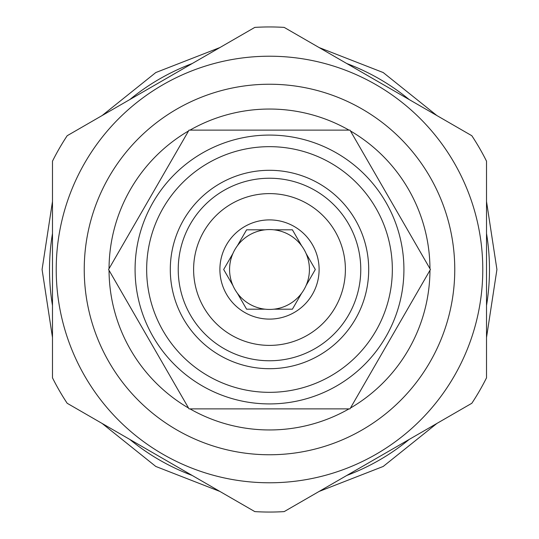 <?xml version="1.0" encoding="UTF-8"?>
<svg xmlns="http://www.w3.org/2000/svg" width="539" height="539" viewBox="0 0 539 539"><rect width="100%" height="100%" fill="white"/><g stroke="black" fill="none" stroke-linecap="round" stroke-linejoin="round"><path stroke-width="0.81" d="M409.195 99.567A219.979 219.979 0 0 0 346.82 63.555L409.195 99.567M486.515 305.512A219.979 219.979 0 0 0 486.515 233.488L486.515 305.512M346.82 475.445A219.979 219.979 0 0 0 409.195 439.433L346.82 475.445M284.188 511.605L471.827 403.273A242.55 242.55 0 0 0 486.515 377.832L486.515 161.168A242.55 242.55 0 0 0 471.827 135.727L284.188 27.395A242.55 242.55 0 0 0 254.812 27.395L67.173 135.727A242.55 242.55 0 0 0 52.485 161.168L52.485 377.832A242.55 242.55 0 0 0 67.173 403.273L254.812 511.605A242.55 242.55 0 0 0 284.188 511.605M269.5 482.782A213.282 213.282 0 0 0 482.782 269.5A213.282 213.282 0 0 0 269.5 56.218A213.282 213.282 0 0 0 56.218 269.5A213.282 213.282 0 0 0 269.5 482.782M129.805 439.433A219.979 219.979 0 0 0 192.18 475.445L129.805 439.433M52.485 233.488A219.979 219.979 0 0 0 52.485 305.512L52.485 233.488M192.18 63.555A219.979 219.979 0 0 0 129.805 99.567L192.18 63.555M269.5 454.761A185.261 185.261 0 0 0 454.761 269.5A185.261 185.261 0 0 0 269.5 84.239A185.261 185.261 0 0 0 84.239 269.5A185.261 185.261 0 0 0 269.5 454.761M349.002 130.121A160.46 160.46 0 0 0 189.998 130.121M188.542 130.957A160.46 160.46 0 0 0 109.04 268.665M109.04 270.335A160.46 160.46 0 0 0 188.542 408.043M189.998 408.879A160.46 160.46 0 0 0 349.002 408.879M350.458 408.043A160.46 160.46 0 0 0 429.96 270.335M429.96 268.665A160.46 160.46 0 0 0 350.458 130.957M189.027 130.121L108.561 269.5L189.027 408.879L349.973 408.879L430.439 269.5L349.973 130.121L189.027 130.121M403.92 269.5A134.42 134.42 0 0 0 269.5 135.08A134.42 134.42 0 0 0 135.08 269.5A134.42 134.42 0 0 0 269.5 403.92A134.42 134.42 0 0 0 403.92 269.5A134.42 134.42 0 0 0 269.5 135.08A134.42 134.42 0 0 0 135.08 269.5A134.42 134.42 0 0 0 269.5 403.92A134.42 134.42 0 0 0 403.92 269.5M392.338 269.5A122.838 122.838 0 0 0 269.5 146.662A122.838 122.838 0 0 0 146.662 269.5A122.838 122.838 0 0 0 269.5 392.338A122.838 122.838 0 0 0 392.338 269.5M170.297 269.5A99.203 99.203 0 0 0 269.5 368.703A99.203 99.203 0 0 0 368.703 269.5A99.203 99.203 0 0 0 269.5 170.297A99.203 99.203 0 0 0 170.297 269.5M360.766 269.5A91.266 91.266 0 0 1 269.5 360.766A91.266 91.266 0 0 1 178.234 269.5A91.266 91.266 0 0 1 269.5 178.234A91.266 91.266 0 0 1 360.766 269.5M193.609 269.5A75.891 75.891 0 0 1 269.5 193.609A75.891 75.891 0 0 1 345.391 269.5A75.891 75.891 0 0 1 269.5 345.391A75.891 75.891 0 0 1 193.609 269.5M219.899 269.5A49.601 49.601 0 0 0 269.5 319.101A49.601 49.601 0 0 0 319.101 269.5A49.601 49.601 0 0 0 269.5 219.899A49.601 49.601 0 0 0 219.899 269.5M232.915 285.495A39.926 39.926 0 0 1 232.915 253.505L223.678 269.5L232.915 285.495A39.926 39.926 0 0 0 237.355 293.189L246.592 309.184L265.053 309.184A39.926 39.926 0 0 0 273.947 309.184L292.407 309.184L301.645 293.189A39.926 39.926 0 0 0 306.085 285.495L315.322 269.5L306.085 253.505A39.926 39.926 0 0 1 306.085 285.495L315.322 269.5M292.407 309.184L273.947 309.184A39.926 39.926 0 0 0 301.645 293.189M246.592 309.184L237.355 293.189A39.926 39.926 0 0 0 265.053 309.184M306.085 253.505A39.926 39.926 0 0 0 232.915 253.505L223.678 269.5M246.592 229.816L265.053 229.816L246.592 229.816L237.355 245.811M292.407 229.816L301.645 245.811L292.407 229.816L273.947 229.816M52.485 337.515L42.076 269.5L52.485 201.485M102.093 115.568L155.791 72.549L219.892 47.553M319.108 47.553L383.209 72.549L436.907 115.568M486.515 201.485L496.924 269.5L486.515 337.515M102.093 423.432L155.791 466.451L219.899 491.447M319.108 491.447L383.216 466.451L436.913 423.432"/></g></svg>
